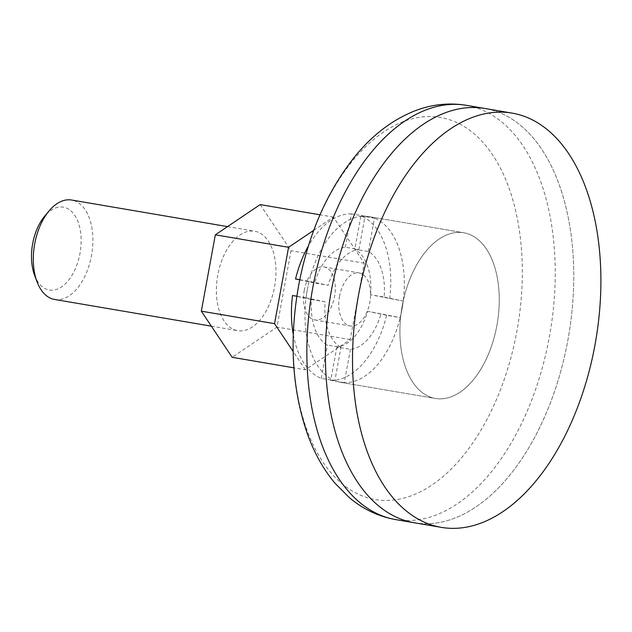 <?xml version="1.0" encoding="UTF-8"?>
<svg xmlns="http://www.w3.org/2000/svg" width="632" height="632" viewBox="0 0 632 632"><rect width="100%" height="100%" fill="white"/><g stroke="black" fill="none" stroke-linecap="round" stroke-linejoin="round"><path stroke-width="0.47" stroke-dasharray="3.16 2.37" d="M414.276 522.759A210.124 120.767 99.7 0 0 567.82 340.482A210.124 120.767 99.7 0 0 484.894 108.483A210.124 120.767 99.7 0 1 567.82 340.482A210.124 120.767 99.7 0 1 414.276 522.759M370.597 294.749A50.434 28.985 99.7 0 0 354.805 249.221L368.361 251.536A50.434 28.985 99.7 0 1 384.153 297.056L370.597 294.749L403.232 301.069A84.048 48.309 -80.3 0 1 401.952 309.388A84.048 48.309 -80.3 0 1 400.198 317.604L367.563 311.276A50.434 28.985 99.7 0 1 336.856 347.023L350.412 349.338A50.434 28.985 99.7 0 0 381.12 313.591M402.292 305.675A84.048 48.309 99.7 0 0 435.464 398.476A84.048 48.309 99.7 0 0 496.878 325.567A84.048 48.309 99.7 0 0 463.706 232.766A84.048 48.309 99.7 0 0 402.292 305.675A84.048 48.309 99.7 0 0 435.464 398.476A84.048 48.309 99.7 0 0 496.878 325.567A84.048 48.309 99.7 0 0 463.706 232.766A84.048 48.309 99.7 0 0 402.292 305.675M296.858 296.242L306.086 297.814A84.048 48.309 -80.3 0 1 307.365 289.495A84.048 48.309 -80.3 0 1 309.119 281.28L328.198 285.293L314.633 282.978A50.434 28.985 99.7 0 1 345.341 247.238L358.905 249.545A50.434 28.985 99.7 0 0 328.198 285.293M293.303 334.565A84.048 48.309 99.7 0 0 321.277 378.378L334.834 380.685L340.956 347.347L327.392 345.033A50.434 28.985 99.7 0 1 311.6 299.513L325.164 301.827A50.434 28.985 99.7 0 0 340.956 347.347M336.856 347.023L330.733 380.369L344.29 382.676A84.048 48.309 -80.3 0 1 340.537 382.297A84.048 48.309 -80.3 0 1 334.834 380.685M330.733 380.369A84.048 48.309 99.7 0 0 386.642 315.289L400.198 317.604M386.642 315.289L367.563 311.276M389.675 298.754A84.048 48.309 99.7 0 0 360.919 215.883L354.805 249.221M360.919 215.883L374.484 218.19L368.361 251.536M345.341 247.238L351.463 213.893L365.02 216.207A84.048 48.309 -80.3 0 1 368.78 216.586A84.048 48.309 -80.3 0 1 374.484 218.19M351.463 213.893A84.048 48.309 99.7 0 0 308.408 245.974M299.773 279.692L309.119 281.28M299.742 279.85L314.633 282.978M311.6 299.513L292.521 295.5M321.277 378.378L327.392 345.033M350.412 349.338L344.29 382.676M325.164 301.827L306.086 297.814M358.905 249.545L365.02 216.207M384.153 297.056L403.232 301.069M307.365 289.495A84.048 48.309 99.7 0 0 340.537 382.297A84.048 48.309 99.7 0 0 401.952 309.388A84.048 48.309 99.7 0 0 368.78 216.586A84.048 48.309 99.7 0 0 307.365 289.495M304.269 290.246A26.899 15.46 99.7 0 0 314.878 319.942A26.899 15.46 99.7 0 0 334.533 296.613A26.899 15.46 99.7 0 0 323.916 266.917A26.899 15.46 99.7 0 0 304.269 290.246M339.526 296.258A26.899 15.46 99.7 0 0 350.136 325.954A26.899 15.46 99.7 0 0 369.791 302.625A26.899 15.46 99.7 0 0 359.181 272.929A26.899 15.46 99.7 0 0 339.526 296.258M34.57 275.228A42.028 24.15 99.7 0 0 58.721 288.508A42.028 24.15 99.7 0 0 79.964 253.558A42.028 24.15 99.7 0 0 72.23 212.155A42.028 24.15 99.7 0 0 44.627 216.247M54.629 299.457A50.434 28.985 99.7 0 0 91.474 255.707A50.434 28.985 99.7 0 0 71.574 200.028M217.795 274.983A50.434 28.985 99.7 0 0 237.695 330.662A50.434 28.985 99.7 0 0 274.549 286.912A50.434 28.985 99.7 0 0 254.649 231.233A50.434 28.985 99.7 0 0 217.795 274.983M260.187 204.594L291.012 250.73L276.998 327.084L232.157 357.301M313.748 230.332L333.412 217.076L364.245 263.212L350.231 339.566L305.382 369.783L293.912 367.832M350.231 339.566L276.998 327.084M364.245 263.212L291.012 250.73M333.412 217.076L319.997 214.793M305.382 369.783L293.169 351.503M298.731 285.569A193.803 111.382 99.7 0 0 372.801 499.083A193.803 111.382 99.7 0 0 516.834 331.421A193.803 111.382 99.7 0 0 442.763 117.907A193.803 111.382 99.7 0 0 298.731 285.569M395.735 519.599A210.124 120.767 99.7 0 0 549.279 337.322A210.124 120.767 99.7 0 0 466.345 105.323M340.537 382.297L435.464 398.476L340.537 382.297M368.78 216.586L463.706 232.766L368.78 216.586M314.878 319.942L350.136 325.954M211.349 326.175L237.695 330.662M227.52 226.612L254.649 231.233M323.916 266.917L359.181 272.929"/><path stroke-width="0.95" d="M466.345 105.323A210.124 120.767 99.7 0 0 312.8 287.6A210.124 120.767 99.7 0 0 395.735 519.599C378.489 516.518 363.013 509.179 349.298 497.582L335.031 483.267C323.434 469.371 314.238 452.97 307.452 434.073C291.952 389.209 289.022 339.684 298.652 285.514C308.219 234.638 326.902 191.725 354.71 156.783C372.177 135.185 392.243 119.875 414.9 110.845C431.782 104.343 448.933 102.502 466.345 105.323L484.894 108.483A210.124 120.767 99.7 0 0 331.35 290.76A210.124 120.767 99.7 0 0 414.276 522.759L441.397 527.38A210.124 120.767 99.7 0 0 594.949 345.104A210.124 120.767 99.7 0 0 512.015 113.104A210.124 120.767 99.7 0 0 358.47 295.389A210.124 120.767 99.7 0 0 441.397 527.38M293.303 334.565A84.048 48.309 99.7 0 1 292.521 295.5L296.858 296.242M308.408 245.974A84.048 48.309 99.7 0 0 295.555 278.973L299.773 279.692M295.555 278.973L299.742 279.85M512.015 113.104L484.894 108.483A210.124 120.767 99.7 0 0 331.35 290.76A210.124 120.767 99.7 0 0 414.276 522.759L395.735 519.599M227.52 226.612L71.574 200.028A50.434 28.985 99.7 0 0 49.067 210.938L44.627 216.247A42.028 24.15 99.7 0 0 32.674 243.62A42.028 24.15 99.7 0 0 34.57 275.228L37.004 281.714A50.434 28.985 99.7 0 0 54.629 299.457L211.349 326.175M49.067 210.938A50.434 28.985 99.7 0 0 34.721 243.778A50.434 28.985 99.7 0 0 37.004 281.714M293.912 367.832L232.157 357.301L201.332 311.173L215.338 234.82L260.187 204.594L319.997 214.793M293.169 351.503L274.557 323.655L288.571 247.302L313.748 230.332M288.571 247.302L215.338 234.82M274.557 323.655L201.332 311.173"/></g></svg>
